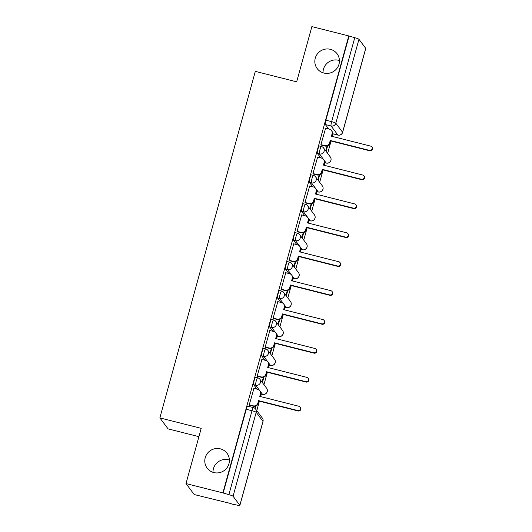 <?xml version="1.0" encoding="UTF-8"?>
<svg xmlns="http://www.w3.org/2000/svg" width="532" height="532" viewBox="0 0 532 532"><rect width="100%" height="100%" fill="white"/><g stroke="black" fill="none" stroke-linecap="round" stroke-linejoin="round"><path stroke-width="0.8" d="M213 472.33A12.402 12.136 143.2 0 1 229.392 460.067M220.354 448.848A12.402 12.136 143.2 0 1 227.224 467.442A12.402 12.136 143.2 0 1 207.161 468.14A12.402 12.136 143.2 0 1 220.354 448.848M323.05 72.804A12.402 12.136 143.2 0 1 339.443 60.535M330.405 49.323A12.402 12.136 143.2 0 1 337.268 67.916A12.402 12.136 143.2 0 1 317.205 68.615A12.402 12.136 143.2 0 1 330.405 49.323M255.726 377.301A3.877 0.625 104.2 0 0 255.653 377.248A3.877 0.625 104.2 0 0 254.223 380.367A3.877 0.625 104.2 0 0 253.684 384.716L255.719 385.228A3.877 0.625 -75.8 0 1 256.264 380.885A3.877 0.625 -75.8 0 1 257.694 377.767L255.653 377.248M263.686 348.394A3.877 0.625 104.2 0 0 263.613 348.34A3.877 0.625 104.2 0 0 262.19 351.459A3.877 0.625 104.2 0 0 261.644 355.808L263.686 356.32A3.877 0.625 -75.8 0 1 264.224 351.978A3.877 0.625 -75.8 0 1 265.654 348.859L263.613 348.34M271.646 319.486A3.877 0.625 104.2 0 0 271.579 319.433A3.877 0.625 104.2 0 0 270.15 322.552A3.877 0.625 104.2 0 0 269.604 326.901L271.646 327.413A3.877 0.625 -75.8 0 1 272.191 323.07A3.877 0.625 -75.8 0 1 273.621 319.951L271.579 319.433M279.613 290.578A3.877 0.625 104.2 0 0 279.539 290.525A3.877 0.625 104.2 0 0 278.11 293.644A3.877 0.625 104.2 0 0 277.571 297.993L279.613 298.505A3.877 0.625 -75.8 0 1 280.151 294.156A3.877 0.625 -75.8 0 1 281.581 291.044L279.539 290.525M287.573 261.671A3.877 0.625 104.2 0 0 287.506 261.618A3.877 0.625 104.2 0 0 286.076 264.737A3.877 0.625 104.2 0 0 285.531 269.079L287.573 269.598A3.877 0.625 -75.8 0 1 288.111 265.249A3.877 0.625 -75.8 0 1 289.541 262.136L287.506 261.618M295.539 232.763A3.877 0.625 104.2 0 0 295.466 232.71A3.877 0.625 104.2 0 0 294.036 235.829A3.877 0.625 104.2 0 0 293.498 240.171L295.533 240.69A3.877 0.625 -75.8 0 1 296.078 236.341A3.877 0.625 -75.8 0 1 297.508 233.222L295.466 232.71M303.499 203.856A3.877 0.625 104.2 0 0 303.426 203.803A3.877 0.625 104.2 0 0 302.003 206.921A3.877 0.625 104.2 0 0 301.458 211.264L303.499 211.783A3.877 0.625 -75.8 0 1 304.038 207.433A3.877 0.625 -75.8 0 1 305.468 204.315L303.426 203.803M311.459 174.942A3.877 0.625 104.2 0 0 311.393 174.895A3.877 0.625 104.2 0 0 309.963 178.014A3.877 0.625 104.2 0 0 309.418 182.356L311.459 182.875A3.877 0.625 -75.8 0 1 312.005 178.526A3.877 0.625 -75.8 0 1 313.434 175.407L311.393 174.895M319.426 146.034A3.877 0.625 104.2 0 0 319.353 145.987A3.877 0.625 104.2 0 0 317.923 149.1A3.877 0.625 104.2 0 0 317.385 153.449L319.426 153.967A3.877 0.625 -75.8 0 1 319.965 149.618A3.877 0.625 -75.8 0 1 321.395 146.5L319.353 145.987M186 483.575L201.209 428.353L159.859 417.899L255.313 71.368L296.663 81.822L311.872 26.6L348.773 35.93L222.901 492.905L186 483.575L194.213 494.547L231.181 503.638M256.79 410.651L259.397 401.181M260.66 396.606L261.365 394.032M263.945 384.676L267.363 372.274M268.62 367.698L269.332 365.125M271.905 355.768L275.323 343.366M276.587 338.784L277.292 336.217M279.872 326.861L283.29 314.459M284.547 309.877L285.258 307.31M287.832 297.953L291.25 285.551M292.514 280.969L293.218 278.402M295.792 269.046L299.21 256.637M300.474 252.062L301.178 249.495M303.759 240.138L307.177 227.729M308.434 223.154L309.145 220.587M311.719 211.231L315.137 198.822M316.4 194.247L317.105 191.673M319.685 182.323L323.097 169.914M324.36 165.339L325.072 162.765M327.646 153.416L331.064 141.007M332.32 136.431L333.032 133.858M198.921 436.672L168.072 428.872L159.859 417.899M231.114 503.877L236.62 505.008A3.877 0.499 -164.6 0 0 239.879 505.4A3.877 0.499 -164.6 0 0 239.852 505.307L233.076 496.25A3.877 0.499 -164.6 0 0 228.886 494.674L252.008 410.731A3.877 0.625 -75.8 0 1 253.438 407.612L247.693 406.162A3.877 0.625 -75.8 0 0 246.263 409.274L252.008 410.731A3.877 0.499 -164.6 0 1 256.198 412.307L233.076 496.25M222.901 492.905L228.886 494.674M328.656 128.963L325.345 124.541L331.097 125.991A3.877 0.625 -75.8 0 1 331.636 121.648L354.758 37.706A3.877 0.499 15.4 0 1 358.947 39.282L365.723 48.332A3.877 0.499 15.4 0 1 365.75 48.425L342.628 132.375A3.877 0.499 15.4 0 0 342.601 132.282L365.723 48.332M354.758 37.706L348.773 35.93M325.611 128.192L320.902 144.717L321.295 145.076M317.651 157.1L312.942 173.625L313.328 173.984M309.684 186.007L304.976 202.532L305.368 202.892M301.724 214.915L297.016 231.44L297.408 231.806M293.764 243.822L289.049 260.348L289.441 260.713M285.797 272.73L281.089 289.255L281.481 289.621M277.837 301.644L273.129 318.163L273.521 318.528M269.87 330.552L265.162 347.07L265.554 347.436M261.91 359.459L257.202 375.984L257.594 376.343M253.95 388.367L249.235 404.892L249.628 405.251M256.989 389.138L253.684 384.716M264.949 360.224L261.644 355.808M272.916 331.316L269.604 326.901M280.876 302.409L277.571 297.993M288.843 273.501L285.531 269.079M296.803 244.594L293.498 240.171M304.763 215.686L301.458 211.264M312.73 186.779L309.418 182.356M320.69 157.871L317.385 153.449M255.247 408.649L255.965 406.029M262.409 382.634L263.932 377.122M270.376 353.72L271.892 348.214M278.336 324.813L279.852 319.306M286.302 295.905L287.819 290.399M294.262 266.998L295.779 261.491M302.223 238.09L303.745 232.584M310.189 209.182L311.705 203.676M318.149 180.275L319.666 174.769M326.116 151.367L327.632 145.861M327.087 146.041L325.757 150.889M223.141 493.224L246.263 409.274M349.012 36.249L325.89 120.192A3.877 0.625 104.2 0 0 325.345 124.541M319.127 174.955L317.79 179.796M311.16 203.862L309.83 208.704M303.2 232.77L301.863 237.611M295.24 261.678L293.903 266.519M287.273 290.585L285.943 295.426M279.313 319.493L277.977 324.334M271.347 348.4L270.017 353.241M263.387 377.308L262.05 382.149M255.427 406.215L254.848 408.297M320.922 144.644L324.846 145.642A3.877 3.791 -36.8 0 0 329.574 142.869L330.239 140.461L330.552 140.88L329.887 143.288A3.877 3.791 143.2 0 1 325.158 146.054L321.148 145.043M330.239 140.461L369.454 150.376A2.228 2.181 -36.8 0 0 371.828 146.912A2.228 2.181 -36.8 0 0 370.631 146.114L331.416 136.199L332.074 133.791A3.877 3.791 -36.8 0 0 331.469 130.533L331.782 130.945A3.877 3.791 143.2 0 1 332.387 134.204L331.808 136.298M371.828 146.912L372.141 147.324A2.228 2.181 143.2 0 1 369.767 150.795L330.552 140.88M331.469 130.533A3.877 3.791 -36.8 0 0 329.388 129.15L325.464 128.152M312.956 173.552L316.886 174.549A3.877 3.791 -36.8 0 0 321.614 171.776L322.279 169.369L322.585 169.788L321.927 172.195A3.877 3.791 143.2 0 1 317.192 174.962L313.182 173.951M322.279 169.369L361.494 179.284A2.228 2.181 -36.8 0 0 363.868 175.819A2.228 2.181 -36.8 0 0 362.664 175.021L323.449 165.106L324.114 162.699A3.877 3.791 -36.8 0 0 323.509 159.44L323.822 159.853A3.877 3.791 143.2 0 1 324.427 163.111L323.848 165.206M363.868 175.819L364.174 176.232A2.228 2.181 143.2 0 1 361.807 179.703L322.585 169.788M323.509 159.44A3.877 3.791 -36.8 0 0 321.428 158.057L317.504 157.06M304.996 202.466L308.919 203.457A3.877 3.791 -36.8 0 0 313.647 200.684L314.312 198.276L314.625 198.695L313.96 201.103A3.877 3.791 143.2 0 1 309.232 203.869L305.222 202.858M314.312 198.276L353.534 208.192A2.228 2.181 -36.8 0 0 355.901 204.727A2.228 2.181 -36.8 0 0 354.704 203.929L315.489 194.014L316.154 191.606A3.877 3.791 -36.8 0 0 315.549 188.348L315.855 188.76A3.877 3.791 143.2 0 1 316.46 192.025L315.888 194.113M355.901 204.727L356.214 205.139A2.228 2.181 143.2 0 1 353.84 208.611L314.625 198.695M315.549 188.348A3.877 3.791 -36.8 0 0 313.461 186.965L309.538 185.974M297.036 231.373L300.959 232.364A3.877 3.791 -36.8 0 0 305.687 229.598L306.352 227.184L306.665 227.603L306 230.01A3.877 3.791 143.2 0 1 301.272 232.777L297.262 231.766M306.352 227.184L345.567 237.099A2.228 2.181 -36.8 0 0 347.941 233.634A2.228 2.181 -36.8 0 0 346.744 232.836L307.523 222.921L308.188 220.514A3.877 3.791 -36.8 0 0 307.582 217.256L307.895 217.674A3.877 3.791 143.2 0 1 308.5 220.933L307.922 223.028M347.941 233.634L348.254 234.053A2.228 2.181 143.2 0 1 345.88 237.518L306.665 227.603M307.582 217.256A3.877 3.791 -36.8 0 0 305.501 215.872L301.578 214.881M289.069 260.281L292.992 261.272A3.877 3.791 -36.8 0 0 297.727 258.505L298.386 256.092L298.698 256.51L298.033 258.918A3.877 3.791 143.2 0 1 293.305 261.691L289.295 260.673M298.386 256.092L337.607 266.007A2.228 2.181 -36.8 0 0 339.975 262.542A2.228 2.181 -36.8 0 0 338.778 261.744L299.563 251.835L300.228 249.422A3.877 3.791 -36.8 0 0 299.622 246.163L299.935 246.582A3.877 3.791 143.2 0 1 300.54 249.84L299.962 251.935M339.975 262.542L340.287 262.961A2.228 2.181 143.2 0 1 337.92 266.426L298.698 256.51M299.622 246.163A3.877 3.791 -36.8 0 0 297.541 244.78L293.611 243.789M281.109 289.189L285.032 290.179A3.877 3.791 -36.8 0 0 289.76 287.413L290.425 285.006L290.738 285.418L290.073 287.825A3.877 3.791 143.2 0 1 285.345 290.598L281.335 289.581M290.425 285.006L329.641 294.914A2.228 2.181 -36.8 0 0 332.015 291.45A2.228 2.181 -36.8 0 0 330.818 290.658L291.603 280.743L292.261 278.329A3.877 3.791 -36.8 0 0 291.656 275.071L291.968 275.49A3.877 3.791 143.2 0 1 292.573 278.748L291.995 280.843M332.015 291.45L332.327 291.868A2.228 2.181 143.2 0 1 329.953 295.333L290.738 285.418M291.656 275.071A3.877 3.791 -36.8 0 0 289.574 273.687L285.651 272.697M273.149 318.096L277.072 319.087A3.877 3.791 -36.8 0 0 281.8 316.321L282.465 313.913L282.771 314.326L282.113 316.733A3.877 3.791 143.2 0 1 277.378 319.506L273.368 318.488M282.465 313.913L321.68 323.828A2.228 2.181 -36.8 0 0 324.055 320.357A2.228 2.181 -36.8 0 0 322.858 319.566L283.636 309.651L284.301 307.237A3.877 3.791 -36.8 0 0 283.696 303.978L284.008 304.397A3.877 3.791 143.2 0 1 284.613 307.656L284.035 309.75M324.055 320.357L324.36 320.776A2.228 2.181 143.2 0 1 321.993 324.241L282.771 314.326M283.696 303.978A3.877 3.791 -36.8 0 0 281.614 302.595L277.691 301.604M265.182 347.004L269.106 347.995A3.877 3.791 -36.8 0 0 273.834 345.228L274.499 342.821L274.811 343.233L274.146 345.647A3.877 3.791 143.2 0 1 269.418 348.413L265.408 347.396M274.499 342.821L313.72 352.736A2.228 2.181 -36.8 0 0 316.088 349.265A2.228 2.181 -36.8 0 0 314.891 348.473L275.676 338.558L276.341 336.151A3.877 3.791 -36.8 0 0 275.736 332.886L276.042 333.305A3.877 3.791 143.2 0 1 276.647 336.563L276.075 338.658M316.088 349.265L316.4 349.684A2.228 2.181 143.2 0 1 314.026 353.148L274.811 343.233M275.736 332.886A3.877 3.791 -36.8 0 0 273.648 331.502L269.724 330.512M257.222 375.911L261.146 376.902A3.877 3.791 -36.8 0 0 265.874 374.136L266.539 371.728L266.851 372.141L266.186 374.555A3.877 3.791 143.2 0 1 261.458 377.321L257.448 376.31M266.539 371.728L305.754 381.644A2.228 2.181 -36.8 0 0 308.128 378.179A2.228 2.181 -36.8 0 0 306.931 377.381L267.709 367.466L268.374 365.058A3.877 3.791 -36.8 0 0 267.769 361.793L268.081 362.212A3.877 3.791 143.2 0 1 268.687 365.471L268.108 367.565M308.128 378.179L308.44 378.591A2.228 2.181 143.2 0 1 306.066 382.056L266.851 372.141M267.769 361.793A3.877 3.791 -36.8 0 0 265.687 360.41L261.764 359.419M249.255 404.819L253.179 405.816A3.877 3.791 -36.8 0 0 257.914 403.043L258.572 400.636L258.885 401.055L258.22 403.462A3.877 3.791 143.2 0 1 253.491 406.229L249.481 405.218M258.572 400.636L297.794 410.551A2.228 2.181 -36.8 0 0 300.161 407.086A2.228 2.181 -36.8 0 0 298.964 406.288L259.749 396.373L260.414 393.966A3.877 3.791 -36.8 0 0 259.809 390.707L260.121 391.12A3.877 3.791 143.2 0 1 260.727 394.378L260.148 396.473M300.161 407.086L300.474 407.499A2.228 2.181 143.2 0 1 298.106 410.963L258.885 401.055M259.809 390.707A3.877 3.791 -36.8 0 0 257.727 389.318L253.797 388.327M239.852 505.307L262.974 421.364L256.198 412.307A3.877 3.791 -36.8 0 0 255.593 409.048A3.877 3.877 0 0 0 253.438 407.612M332.493 133.692L337.867 135.048L331.097 125.991A3.877 3.791 143.2 0 0 335.825 123.225L342.601 132.282A3.877 3.791 143.2 0 1 337.867 135.048A3.877 0.625 -75.8 0 0 337.94 135.101A3.877 3.877 0 0 0 342.628 132.375M358.947 39.282L335.825 123.225A3.877 0.499 -164.6 0 0 331.636 121.648L325.89 120.192M260.826 393.866L262.495 394.285L255.719 385.228A3.877 3.791 -36.8 0 0 260.454 382.461A3.877 3.791 143.2 0 0 259.849 379.203A3.877 3.877 0 0 0 257.694 377.767M268.793 364.959L270.462 365.378L263.686 356.32A3.877 3.791 -36.8 0 0 268.414 353.554A3.877 3.791 143.2 0 0 267.809 350.295A3.877 3.877 0 0 0 265.654 348.859M276.753 336.044L278.422 336.47L271.646 327.413A3.877 3.791 -36.8 0 0 276.374 324.646A3.877 3.791 143.2 0 0 275.769 321.388A3.877 3.877 0 0 0 273.621 319.951M284.72 307.137L286.382 307.562L279.613 298.505A3.877 3.791 -36.8 0 0 284.341 295.739A3.877 3.791 143.2 0 0 283.736 292.48A3.877 3.877 0 0 0 281.581 291.044M292.68 278.229L294.349 278.655L287.573 269.598A3.877 3.791 -36.8 0 0 292.301 266.831A3.877 3.791 143.2 0 0 291.696 263.566A3.877 3.877 0 0 0 289.541 262.136M300.64 249.322L302.309 249.747L295.533 240.69A3.877 3.791 -36.8 0 0 300.267 237.924A3.877 3.791 143.2 0 0 299.662 234.659A3.877 3.877 0 0 0 297.508 233.222M308.607 220.414L310.276 220.833L303.499 211.783A3.877 3.791 -36.8 0 0 308.228 209.01A3.877 3.791 143.2 0 0 307.622 205.751A3.877 3.877 0 0 0 305.468 204.315M316.567 191.507L318.236 191.926L311.459 182.875A3.877 3.791 -36.8 0 0 316.188 180.102A3.877 3.791 143.2 0 0 315.582 176.843A3.877 3.877 0 0 0 313.434 175.407M324.527 162.599L326.196 163.018L319.426 153.967A3.877 3.791 -36.8 0 0 324.154 151.194A3.877 3.791 143.2 0 0 323.549 147.936A3.877 3.877 0 0 0 321.395 146.5M326.269 163.071A3.877 0.625 -75.8 0 1 326.196 163.018A3.877 3.791 -36.8 0 0 330.325 156.993A3.877 3.877 0 0 1 326.269 163.071L324.527 162.632M321.468 146.553A3.877 3.791 143.2 0 1 323.549 147.936L330.325 156.993M318.309 191.979A3.877 0.625 -75.8 0 1 318.236 191.926A3.877 3.791 -36.8 0 0 322.359 185.901A3.877 3.877 0 0 1 318.309 191.979L316.56 191.54M310.342 220.886A3.877 0.625 -75.8 0 1 310.276 220.833A3.877 3.791 -36.8 0 0 314.399 214.808A3.877 3.877 0 0 1 310.342 220.886L308.6 220.448M302.382 249.794A3.877 0.625 -75.8 0 1 302.309 249.747A3.877 3.791 -36.8 0 0 306.432 243.716A3.877 3.877 0 0 1 302.382 249.794L300.64 249.355M294.415 278.702A3.877 0.625 -75.8 0 1 294.349 278.655A3.877 3.791 -36.8 0 0 298.472 272.623A3.877 3.877 0 0 1 294.415 278.702L292.673 278.263M286.455 307.616A3.877 0.625 -75.8 0 1 286.382 307.562A3.877 3.791 -36.8 0 0 290.512 301.531A3.877 3.877 0 0 1 286.455 307.616L284.713 307.17M278.495 336.523A3.877 0.625 -75.8 0 1 278.422 336.47A3.877 3.791 -36.8 0 0 282.545 330.438A3.877 3.877 0 0 1 278.495 336.523L276.746 336.078M270.529 365.431A3.877 0.625 -75.8 0 1 270.462 365.378A3.877 3.791 -36.8 0 0 274.585 359.346A3.877 3.877 0 0 1 270.529 365.431L268.786 364.985M262.569 394.338A3.877 0.625 -75.8 0 1 262.495 394.285A3.877 3.791 -36.8 0 0 266.618 388.26A3.877 3.877 0 0 1 262.569 394.338L260.826 393.899M313.501 175.46A3.877 3.791 143.2 0 1 315.582 176.843L322.359 185.901M305.541 204.368A3.877 3.791 143.2 0 1 307.622 205.751L314.399 214.808M297.574 233.275A3.877 3.791 143.2 0 1 299.662 234.659L306.432 243.716M289.614 262.183A3.877 3.791 143.2 0 1 291.696 263.566L298.472 272.623M281.654 291.09A3.877 3.791 143.2 0 1 283.736 292.48L290.512 301.531M273.687 320.005A3.877 3.791 143.2 0 1 275.769 321.388L282.545 330.438M265.727 348.912A3.877 3.791 143.2 0 1 267.809 350.295L274.585 359.346M257.761 377.82A3.877 3.791 143.2 0 1 259.849 379.203L266.618 388.26M262.369 418.105A3.877 3.791 -36.8 0 1 262.974 421.364A3.877 0.499 15.4 0 1 263.001 421.457A3.877 3.877 0 0 0 262.369 418.105L255.593 409.048M329.574 142.869L329.887 143.288M324.846 145.642L325.158 146.054M332.074 133.791L332.387 134.204M369.454 150.376L369.767 150.795M321.614 171.776L321.927 172.195M316.886 174.549L317.192 174.962M324.114 162.699L324.427 163.111M361.494 179.284L361.807 179.703M313.647 200.684L313.96 201.103M308.919 203.457L309.232 203.869M316.154 191.606L316.46 192.025M353.534 208.192L353.84 208.611M305.687 229.598L306 230.01M300.959 232.364L301.272 232.777M308.188 220.514L308.5 220.933M345.567 237.099L345.88 237.518M297.727 258.505L298.033 258.918M292.992 261.272L293.305 261.691M300.228 249.422L300.54 249.84M337.607 266.007L337.92 266.426M289.76 287.413L290.073 287.825M285.032 290.179L285.345 290.598M292.261 278.329L292.573 278.748M329.641 294.914L329.953 295.333M281.8 316.321L282.113 316.733M277.072 319.087L277.378 319.506M284.301 307.237L284.613 307.656M321.68 323.828L321.993 324.241M273.834 345.228L274.146 345.647M269.106 347.995L269.418 348.413M276.341 336.151L276.647 336.563M313.72 352.736L314.026 353.148M265.874 374.136L266.186 374.555M261.146 376.902L261.458 377.321M268.374 365.058L268.687 365.471M305.754 381.644L306.066 382.056M257.914 403.043L258.22 403.462M253.179 405.816L253.491 406.229M260.414 393.966L260.727 394.378M297.794 410.551L298.106 410.963M332.487 133.725L337.94 135.101M239.879 505.4L263.001 421.457"/></g></svg>

